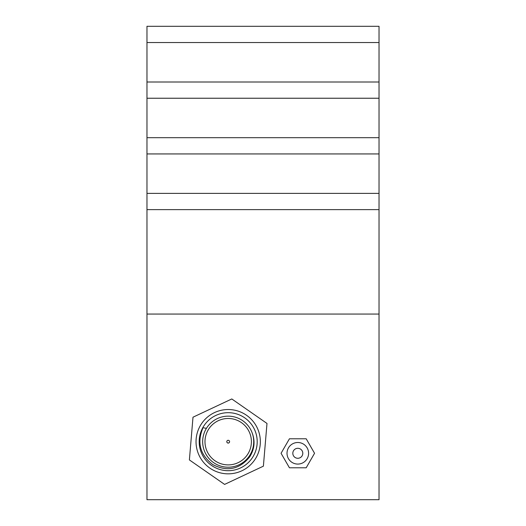 <?xml version="1.0" encoding="UTF-8"?>
<svg xmlns="http://www.w3.org/2000/svg" width="526" height="526" viewBox="0 0 526 526"><rect width="100%" height="100%" fill="white"/><g stroke="black" fill="none" stroke-linecap="round" stroke-linejoin="round"><path stroke-width="0.79" d="M379.029 42.547L379.029 314.055L146.971 314.055L379.029 314.055L379.029 499.7L146.971 499.7L146.971 26.3L379.029 26.3L379.029 42.547L146.971 42.547M228.718 442.977A10.329 10.329 0 0 0 227.666 442.977M379.029 81.997L146.971 81.997M379.029 98.237L146.971 98.237M379.029 137.687L146.971 137.687M379.029 153.934L146.971 153.934M379.029 193.384L146.971 193.384M379.029 209.624L146.971 209.624M207.369 426.915A25.524 25.524 0 0 0 213.424 462.505A25.524 25.524 0 0 0 249.008 456.456A25.524 25.524 0 0 0 242.959 420.866A25.524 25.524 0 0 0 207.369 426.915M204.535 424.903A29.009 29.009 0 0 0 211.406 465.346A29.009 29.009 0 0 0 251.849 458.468A29.009 29.009 0 0 0 244.971 418.025A29.009 29.009 0 0 0 204.535 424.903M247.121 455.115A23.203 23.203 0 0 0 241.618 422.759A23.203 23.203 0 0 0 209.263 428.256A23.203 23.203 0 0 0 214.766 460.612A23.203 23.203 0 0 0 247.121 455.115M251.829 432.05C255.366 440.703 254.65 448.994 249.672 456.923C239.422 469.448 227.094 471.986 212.688 464.524C199.985 454.727 196.77 442.451 203.029 427.697L206.422 428.361M227.054 440.88A1.394 1.394 0 0 0 227.383 442.82A1.394 1.394 0 0 0 229.329 442.491A1.394 1.394 0 0 0 228.994 440.551A1.394 1.394 0 0 0 227.054 440.88M201.793 423.325A32.152 32.152 0 0 0 209.828 468.081A32.152 32.152 0 0 0 254.591 460.046A32.152 32.152 0 0 0 246.556 415.29A32.152 32.152 0 0 0 201.793 423.325M189.393 459.928L192.996 417.203L189.393 459.928L224.589 484.407L263.388 466.167L266.991 423.443L263.388 466.167M231.795 398.964L192.996 417.203L231.795 398.964L266.991 423.443M252.007 458.251A29.009 29.009 0 0 1 211.63 465.497A29.009 29.009 0 0 1 204.377 425.12A29.009 29.009 0 0 1 244.754 417.874A29.009 29.009 0 0 1 252.007 458.251M292.818 453.287A4.99 4.99 0 0 0 297.808 458.277A4.99 4.99 0 0 0 302.798 453.287A4.99 4.99 0 0 0 297.808 448.297A4.99 4.99 0 0 0 292.818 453.287M308.598 453.287A10.79 10.79 0 0 0 297.808 442.498A10.79 10.79 0 0 0 287.018 453.287A10.79 10.79 0 0 0 297.808 464.077A10.79 10.79 0 0 0 308.598 453.287M306.185 467.792L314.555 453.287L306.185 438.783L289.438 438.783L281.062 453.287L289.438 467.792L306.185 467.792"/></g></svg>
